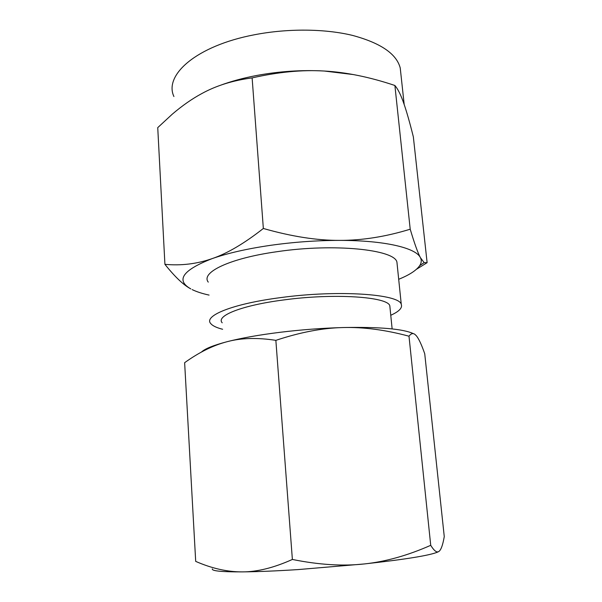 <?xml version="1.0" encoding="UTF-8"?>
<svg xmlns="http://www.w3.org/2000/svg" width="602" height="602" viewBox="0 0 602 602"><rect width="100%" height="100%" fill="white"/><g stroke="black" fill="none" stroke-linecap="round" stroke-linejoin="round"><path stroke-width="0.9" d="M439.084 551.312L438.121 551.883C430.52 555.33 405.876 559.356 364.187 563.961C385.558 561.704 407.735 555.488 430.723 545.314C433.861 550.416 436.405 552.561 438.339 551.733L439.084 551.312C441.138 549.679 442.861 544.772 444.261 536.593L424.734 353.765C421.588 344.72 418.796 338.73 416.351 335.788L414.989 334.456C413.017 332.883 411.023 333.47 408.999 336.209C385.415 329.851 363.397 326.969 342.929 327.548C322.567 328 300.21 332.266 275.859 340.348C257.385 337.496 241.206 337.933 227.33 341.643C213.364 345.247 199.127 352.268 184.633 362.69L195.695 561.38C211.806 568.454 227.338 571.953 242.297 571.885C221.566 571.953 211.573 570.959 212.31 568.89M364.187 563.961L298.223 569.575C276.055 570.989 257.415 571.757 242.297 571.885C257.122 571.938 273.812 567.791 292.376 559.454C318.925 564.819 342.862 566.324 364.187 563.961M408.999 336.209L430.723 545.314M275.859 340.348L292.376 559.454M201.422 352.072C204.973 348.701 213.605 345.232 227.33 341.643C241.515 338.023 259.101 334.908 280.096 332.296C301.248 329.723 322.19 328.143 342.929 327.548C379.764 326.826 403.265 328.873 413.431 333.674M222.206 322.8C215.584 315.937 241.703 305.297 284.031 299.901C334.381 293.054 387.838 296.794 389.81 305.801L390.036 307.998M222.62 329.271C216.645 327.744 212.709 325.878 210.835 323.673C203.137 315.945 232.357 303.799 280.765 297.591C338.459 289.705 399.404 294.1 401.271 304.349C402.595 307.893 399.088 311.527 390.766 315.26M219.82 85.507C231.025 81.33 243.479 77.959 257.189 75.385C279.621 71.284 301.963 69.832 324.2 71.021C302.37 69.674 278.35 71.969 252.125 77.899C232.966 80.42 216.193 85.642 201.813 93.566C192.076 98.803 182.218 105.681 172.247 114.207L157.739 127.632L164.918 264.331C181.157 265.843 196.914 263.932 212.19 258.604C227.27 253.472 244.322 243.426 263.345 228.474C291.473 236.503 316.893 240.476 339.596 240.394C316.614 240.409 293.43 242.079 270.057 245.398C246.873 248.814 227.579 253.216 212.19 258.604C182.624 270.14 175.506 280.239 190.834 288.907C183.633 285.145 174.994 276.95 164.918 264.331M397.222 264.993L396.929 262.141C394.822 249.627 334.276 243.155 277.221 251.666C229.339 258.326 200.526 272.555 208.269 282.12M339.596 240.394C362.284 240.431 385.822 236.699 410.21 229.204C414.469 243.486 417.871 252.968 420.407 257.648C415.982 247.949 384.791 240.364 339.596 240.394M410.21 229.204L394.889 85.484C369.771 77.064 346.203 72.24 324.2 71.021L353.389 74.573M263.345 228.474L252.125 77.899M398.697 279.29C409.413 274.948 416.411 270.396 419.699 265.632C421.49 262.908 421.724 260.245 420.407 257.648L424.139 262.638L427.119 262.675L413.348 136.872C409.781 122.537 406.568 111.287 403.701 103.13C401.383 96.47 398.998 91.316 396.552 87.666L394.889 85.484M400.827 73.452L400.232 67.988C396.56 53.841 380.622 42.968 352.433 35.383C324.696 28.655 287.335 28.324 254.119 34.826C196.387 45.82 163.684 75.092 173.925 96.538M193.656 290.299L192.151 289.592C196.553 291.744 202.189 293.58 209.067 295.093M426.863 262.841L416.471 269.267M392.135 328.91L389.81 305.801M401.271 304.349L396.929 262.141M400.232 67.988L404.19 104.522M419.699 265.632L424.139 262.638"/></g></svg>
